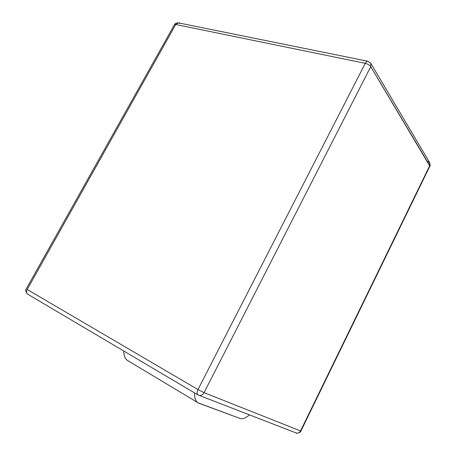 <?xml version="1.0" encoding="UTF-8"?>
<svg xmlns="http://www.w3.org/2000/svg" width="456" height="456" viewBox="0 0 456 456"><rect width="100%" height="100%" fill="white"/><g stroke="black" fill="none" stroke-linecap="round" stroke-linejoin="round"><path stroke-width="0.68" d="M427.973 161.435L429.734 162.729L429.86 166.172L370.728 66.661L204.071 392.656L300.544 430.931L429.763 165.574L300.544 430.931L300.909 431.023L300.544 430.931C299.489 432.778 297.996 433.451 296.075 432.938L295.636 432.727M27.941 294.308L27.708 294.188C26.362 293.117 26.186 291.544 27.178 289.474L197.978 389.555L365.273 63.338L175.742 24.499L27.178 289.474L175.742 24.499L174.448 24.715L175.742 24.499L178.427 22.874L179.55 23.547M429.746 162.752C430.225 165.192 430.264 166.332 429.86 166.172L300.909 431.023C301.194 432.379 296.206 433.895 296.075 432.938C297.996 433.451 299.489 432.778 300.544 430.931L204.071 392.656L197.978 389.555C196.815 392.109 196.815 393.893 197.972 394.919C196.815 393.893 196.815 392.109 197.978 389.555L27.178 289.474C26.186 291.544 26.362 293.117 27.708 294.188C25.593 291.697 25.12 289.913 26.283 288.853L174.448 24.715C174.893 23.507 176.215 22.897 178.427 22.874L175.742 24.499L365.273 63.338C366.031 61.891 366.892 61.195 367.861 61.246L368.773 61.97M429.763 165.574L429.734 162.729L370.808 63.338L370.728 66.661L429.763 165.574M204.071 392.656C202.709 394.964 200.914 395.837 198.691 395.267C200.914 395.837 202.709 394.964 204.071 392.656L370.728 66.661L370.808 63.338L367.861 61.246C366.892 61.195 366.031 61.891 365.273 63.338C367.753 63.988 369.565 65.1 370.728 66.661C369.565 65.1 367.753 63.988 365.273 63.338L197.978 389.555L204.071 392.656M27.708 294.188L197.972 394.919L296.075 432.938M249.415 414.892C245.545 418.186 242.387 419.36 239.93 418.426L198.172 402.853C195.601 401.343 194.398 398.025 194.564 392.901C194.45 398.732 195.977 402.203 199.135 403.315L239.93 418.426C242.387 419.36 245.545 418.186 249.415 414.892M128.985 361.243C125.634 359.955 123.884 356.541 123.724 350.995C123.793 355.862 125.206 359.111 127.954 360.736L198.172 402.853M178.427 22.874L367.861 61.246M197.972 394.919L198.691 395.267"/></g></svg>
